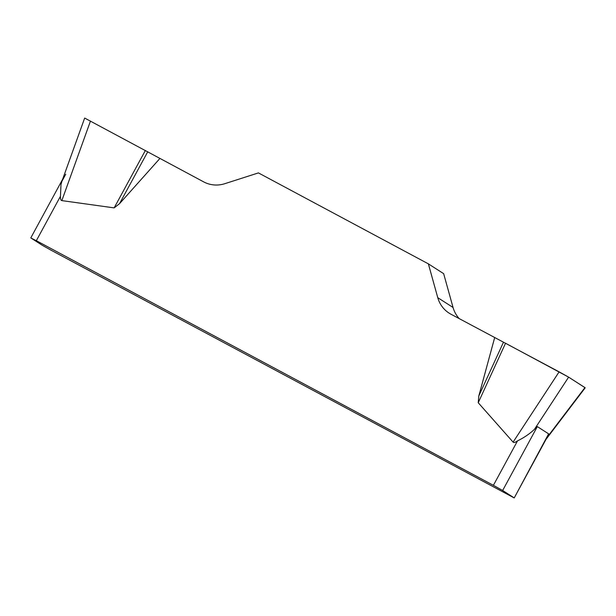 <?xml version="1.0" encoding="UTF-8"?>
<svg xmlns="http://www.w3.org/2000/svg" width="616" height="616" viewBox="0 0 616 616"><rect width="100%" height="100%" fill="white"/><g stroke="black" fill="none" stroke-linecap="round" stroke-linejoin="round"><path stroke-width="0.92" d="M84.669 118.064L203.688 181.882A28.567 27.45 -57.3 0 0 224.802 183.691L258.42 172.904L428.366 263.856L437.768 297.674A28.567 27.45 -57.3 0 0 449.103 313.128A28.567 27.45 -57.3 0 0 450.897 314.183L559.12 371.841L568.622 377.138L584.931 387.595L547.023 437.468L548.625 433.849L537.329 426.603L534.418 429.383C529.598 433.887 523.97 437.714 517.525 440.871C515.261 442.457 513.79 442.873 513.105 442.126L478.232 402.741L478.817 395.957L494.671 337.614M159.921 158.451L119.535 203.665L114.153 207.885L61.839 200.608C60.838 200.454 60.383 198.999 60.468 196.258L36.336 240.702L493.393 485.323L517.525 440.871M459.297 318.68A28.567 27.45 122.7 0 1 453.053 307.476L443.651 273.658L428.366 263.856M36.336 240.702L31.07 238.099L42.365 245.345L51.621 250.504L514.206 497.936L548.625 433.849M61.923 181.289L60.976 184.669L60.468 196.258M537.329 426.603L502.648 490.49L513.944 497.736M502.648 490.49L493.393 485.323M585.2 387.803L568.637 377.146L505.536 343.235L478.232 402.741M503.503 342.165L478.817 395.957M147.755 151.767L119.535 203.665M145.368 150.466L114.153 207.885M61.954 181.22L65.75 174.213M437.768 297.674L453.053 307.476M513.105 442.126L559.12 371.841M568.622 377.138L534.418 429.383M90.483 121.029L61.839 200.608M30.8 237.892L62.663 179.21M547.355 436.898L514.206 497.936M585.046 388.011L546.022 439.347M84.584 118.303L61.931 181.243"/></g></svg>
